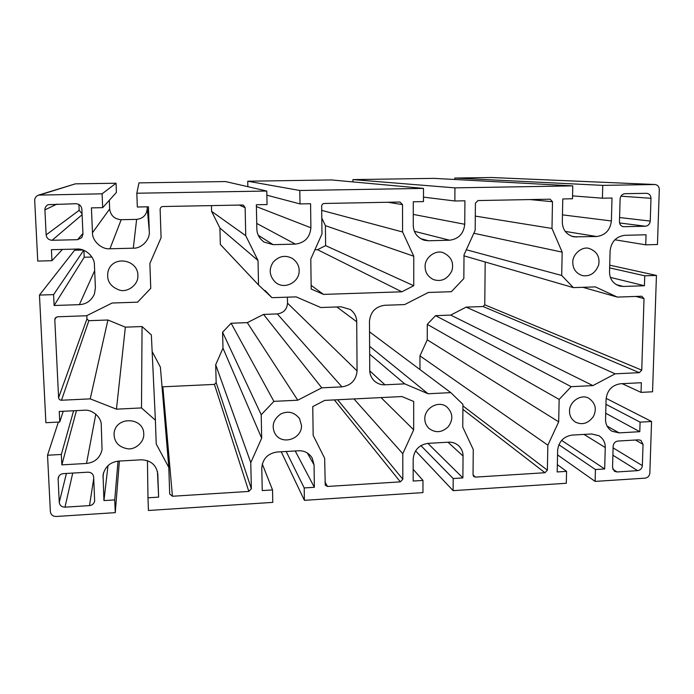 <?xml version="1.0" encoding="UTF-8"?>
<svg xmlns="http://www.w3.org/2000/svg" width="694" height="694" viewBox="0 0 694 694"><rect width="100%" height="100%" fill="white"/><g stroke="black" fill="none" stroke-linecap="round" stroke-linejoin="round"><path stroke-width="1.04" d="M341.942 386.862C351.121 385.439 356.161 380.121 357.072 370.908L287.524 303.174C286.96 309.437 283.551 313.029 277.305 313.922L341.942 386.862L321.764 387.825L297.761 400.195L273.904 401.375L261.204 414.752L261.681 438.2L250.777 462.62L251.358 488.767L216.164 382.611L214.455 384.407L248.825 491.43L172.424 496.253L162.847 386.801L162.023 386.645M336.859 306.965L356.716 321.764L357.072 370.908M287.524 303.174L287.429 297.171M529.973 199.568L552.493 201.72L550.099 199.187L477.94 200.557L475.416 203.212L475.182 230.261L464.017 254.845L463.844 278.546L451.378 291.697L428.328 292.469L404.663 304.579L384.667 305.282C375.48 306.609 370.423 311.944 369.477 321.279L369.746 370.336C369.728 374.24 371.238 377.762 374.274 380.911C377.553 383.739 381.11 385.04 384.944 384.806L369.755 370.856M462.898 409.373L544.972 472.727L475.433 477.116L473.733 476.518L473.039 474.843L473.265 449.556L462.768 427.131L462.933 404.376L450.814 392.631L428.077 393.75L404.723 383.86L384.944 384.806M404.723 383.86L369.659 354.192M356.716 321.764C356.707 316.976 354.599 312.907 350.418 309.55L341.188 306.809L320.784 307.529L296.156 296.876L271.953 297.683L265.056 290.448M334.352 399.909L400.36 481.862L402.824 479.259L337.64 399.744M400.36 481.862L327.507 486.459L325.26 485.271L324.653 458.283L313.159 435.364L312.768 406.58L324.757 400.386L401.965 396.552L413.693 401.479L413.676 429.829L402.798 453.694L402.824 479.259M402.798 453.694L353.966 398.937M387.946 202.258L402.546 204.626L399.978 202.032L324.245 203.463C322.667 203.672 321.808 204.583 321.652 206.187L321.981 233.895L310.791 259.07L311.19 289.034L323.517 294.395L311.138 285.355M239.257 205.077L245.129 207.671L243.481 205.233L242.38 205.016L162.804 206.526C161.147 206.734 160.262 207.662 160.132 209.319L161.086 237.704L149.869 263.503L150.745 288.357L137.568 302.168L112.15 303.018L86.568 315.761L57.481 316.785L55.138 318.182L54.8 319.596L56.179 317.149M245.129 207.671L245.745 235.7L211.592 211.349L211.436 205.606M86.793 315.649L86.941 318.98L58.591 397.723L54.8 319.596M58.591 397.723C58.843 399.31 59.814 400.152 61.488 400.238L88.858 320.689L86.941 318.98M172.424 496.253L169.7 494.007L168.798 467.435L156.228 444.004L155.387 420.191L141.489 407.925L116.453 409.165L90.229 398.868L61.488 400.238M90.229 398.868L107.917 320.003L125.362 327.16L142.062 326.544L151.361 334.959L155.387 420.191M88.858 320.689L107.917 320.003M162.847 386.801L214.455 384.407M248.825 491.43L251.358 488.767M250.777 462.62L215.687 364.74L222.991 348.188L222.583 332.218L231.128 323.239L247.307 322.641L263.564 314.417L277.305 313.922M216.164 382.611L215.687 364.74M635.964 296.442L644.015 298.628L641.759 296.234L617.348 297.093L582.83 287.307M639.356 372.669L641.742 370.136L484.759 304.787L483.119 306.522L639.356 372.669L615.188 373.823L592.902 385.604L571.188 386.671L559.147 399.423L558.687 421.848L547.852 445.175L547.375 470.176L462.924 405.912M484.759 304.787L485.193 261.994M644.015 298.628L641.742 370.136M544.972 472.727L547.375 470.176M547.852 445.175L419.965 355.875L427.252 339.834L427.287 324.35L435.528 315.657L450.71 315.093L466.16 307.13L483.119 306.522M419.948 369.546L419.965 355.875M93.742 478.513L89.5 505.605C92.267 505.258 93.985 503.74 94.653 501.051L93.673 477.021C93.187 473.941 91.296 472.328 87.999 472.18L63.371 473.629C60.872 473.872 59.181 475.199 58.287 477.611L58.123 479.138L58.912 476.197M66.407 473.455L59.259 502.369L58.123 479.138M59.259 502.369C59.771 505.449 61.679 507.045 64.984 507.167L72.731 473.082M89.5 505.605L64.984 507.167M82.933 233.384L77.572 239.682L81.753 237.66L82.959 234.043L81.866 209.172C81.354 205.84 79.385 204.019 75.958 203.724L48.146 204.678C45.925 205.866 44.85 207.601 44.91 209.874L56.995 204.071M82.066 213.795L79.159 210.308L46.142 234.884C46.672 238.207 48.658 240.011 52.102 240.28L82.109 214.706M77.572 239.682L52.102 240.28M78.899 204.452L79.159 210.308M46.142 234.884L44.91 209.874M635.426 440.031L643.043 444.325L640.909 440.352L638.619 439.84L617.903 441.054C615.118 441.531 613.531 443.214 613.149 446.103L612.55 467.504L614.442 471.287L617.018 471.955L612.811 469.213M612.897 455.221L637.639 470.636C640.397 470.159 641.967 468.493 642.358 465.631L613.097 447.873M637.639 470.636L617.018 471.955M643.043 444.325L642.358 465.631M413.676 429.829L381.041 397.593M402.546 204.626L402.572 231.978L413.763 256.225L413.745 285.728L325.625 245.624L325.399 225.654L321.799 218.098M413.763 256.225L325.399 225.654M413.745 285.728L401.843 291.801L317.54 249.693L325.625 245.624M401.843 291.801L323.517 294.395M314.929 249.762L317.54 249.693M402.572 231.978L321.704 210.36M143.745 433.828L143.753 434.305C144.248 441.844 135.608 449.608 128.156 448.862C118.752 447.326 114.05 442.165 114.05 433.386C115.516 415.862 143.788 417.033 143.745 433.828M168.798 467.435L160.383 367.135L152.142 351.494M261.681 438.2L222.991 348.188M261.204 414.752L222.583 332.218M273.904 401.375L231.128 323.239M297.761 400.195L247.307 322.641M321.764 387.825L263.564 314.417M245.745 235.7L258.029 260.519L258.532 284.982L271.953 297.683M258.532 284.982L220.336 244.453L219.911 228.022L211.592 211.349M258.029 260.519L219.911 228.022M141.489 407.925L142.062 326.544M116.453 409.165L125.362 327.16M301.491 425.396C302.176 439.345 280.671 446.173 274.477 432.536C271.554 425.361 273.627 419.193 280.714 414.032C288.019 410.562 294.291 412.089 299.539 418.621L301.491 425.396M137.889 275.206L137.889 276.429C137.88 284.982 127.887 292.261 120.088 290.292C110.129 286.891 106.147 280.463 108.143 271.024C112.948 254.889 137.906 259.617 137.889 275.206M299.157 270.487C299.739 282.38 283.629 290.621 274.902 281.738C269.281 275.596 268.725 269.055 273.219 262.115C279.083 255.904 285.538 254.733 292.59 258.602C296.902 261.768 299.097 265.733 299.157 270.487M569.522 411.082C569.262 401.548 581.477 393.446 588.989 398.399C595.495 403.145 596.961 409.2 593.379 416.556C588.156 423.531 582.145 425.353 575.326 422.039C571.37 419.28 569.436 415.628 569.522 411.082M425.118 266.8C424.511 257.821 435.494 249.467 443.18 252.72C451.247 256.572 454.128 262.636 451.846 270.912C447.517 279.153 441.419 282.059 433.533 279.613C428.033 276.871 425.231 272.595 425.118 266.8M572.793 262.471C572.342 254.334 581.997 246.214 588.972 248.4C596.831 251.228 600.058 256.737 598.67 264.935C595.348 273.28 589.857 276.819 582.205 275.553C576.063 273.341 572.923 268.977 572.793 262.471M424.815 418.812C424.433 407.942 439.102 399.77 447.118 407.213C452.948 413.173 453.338 419.662 448.298 426.689C441.939 432.709 435.459 433.256 428.866 428.328C426.116 425.526 424.763 422.351 424.815 418.812M450.814 392.631L369.529 331.853M428.077 393.75L369.616 346.315M558.687 421.848L427.252 339.834M559.147 399.423L427.287 324.35M571.188 386.671L435.528 315.657M592.902 385.604L450.71 315.093M615.188 373.823L466.16 307.13M552.493 201.72L551.982 228.447L562.175 252.139L561.698 275.475L573.383 287.62L595.383 286.891L617.348 297.093M573.383 287.62L464.017 255.843M561.698 275.475L466.325 249.762M562.175 252.139L473.82 233.262M551.982 228.447L475.303 216.094M262.263 463.948L272.534 489.929L262.245 490.58L261.785 468.025C262.601 458.873 267.667 453.538 276.967 452.02L298.541 450.779C304.232 450.51 308.778 452.913 312.187 457.979L314.061 464.902L314.365 487.292L304.206 487.934L286.171 451.49M304.206 487.934L304.388 500.331L422.95 492.61L422.976 480.43L413.164 481.046L413.173 458.986C414.136 450.042 419.072 444.828 427.955 443.362L448.532 442.182C452.124 441.931 455.455 443.076 458.543 445.609C461.614 448.654 463.115 452.124 463.045 456.01L462.881 477.906L453.191 478.522L453.121 490.649L566.304 483.276L566.564 471.356L557.195 471.955L557.638 450.371C558.731 441.618 563.537 436.526 572.038 435.095L591.687 433.976L599.052 435.745C603.312 438.721 605.385 442.642 605.255 447.526L604.682 468.953L595.426 469.534L595.122 481.402L645.134 478.149C647.884 477.663 649.445 475.997 649.836 473.152L651.562 421.501L640.094 422.143L639.79 431.694L619.065 432.883L611.987 431.243C607.588 428.293 605.446 424.303 605.558 419.263L606.105 398.989C607.25 390.193 612.047 385.118 620.488 383.756L641.343 382.724L641.039 392.379L652.551 391.789L656.437 275.431L644.743 275.804L644.431 285.746L623.299 286.457L619.569 286.041C612.984 283.655 609.644 278.953 609.532 271.927L610.104 250.82C611.284 241.677 616.168 236.507 624.774 235.309L646.045 234.772L645.724 244.826L657.461 244.514L659.3 189.505C659.144 186.599 657.712 184.934 655.006 184.509L602.748 185.376L602.418 198.198L612.013 198.016L611.388 220.952C610.217 230.13 605.307 235.327 596.649 236.524L573.834 236.836C566.451 234.78 562.608 229.853 562.305 222.063L562.782 198.952L572.498 198.762L572.776 185.879L454.934 187.866L454.856 200.991L464.919 200.8L464.746 224.275C463.705 233.678 458.665 238.988 449.608 240.219L428.458 240.757L424.199 240.237C417.207 237.608 413.563 232.672 413.268 225.446L413.277 201.781L423.47 201.59L423.496 188.395L299.808 190.486L300.008 203.923L310.574 203.724L310.895 227.771C310.01 237.391 304.822 242.839 295.34 244.106L273.132 244.661L264.041 242.067C259.348 238.562 256.954 234.208 256.849 228.994L256.346 204.756L267.051 204.548L266.791 191.041L136.822 193.227L137.325 207.012L148.429 206.795L149.288 231.432C150.26 239.525 141.55 248.652 133.291 248.183L109.956 248.773C101.697 249.667 92.137 240.931 92.475 232.724L91.417 207.879L102.669 207.662L102.096 193.817L38.543 195.118C35.958 196.168 34.683 197.981 34.7 200.557L37.754 261.083L51.955 260.701L51.417 249.693L76.861 249.059C85.215 248.166 94.774 256.91 94.419 265.03L95.399 287.871L94.427 294.039C91.313 300.728 86.29 304.267 79.368 304.657L54.123 305.499L53.594 294.62L39.463 295.071L45.891 422.707L59.762 422.004L59.25 411.464L84.113 410.241C92.276 409.182 101.619 417.328 101.263 425.118L102.053 449.729C100.049 457.901 94.87 462.473 86.516 463.453L61.844 464.867L61.332 454.466L47.53 455.229L50.376 511.712C50.888 514.783 52.796 516.371 56.11 516.492L115.265 512.64L114.736 499.906L103.944 500.582L103.059 474.991C104.985 466.75 110.146 462.117 118.561 461.102L141.203 459.801C150.841 460.217 156.376 464.971 157.816 474.054L158.631 497.13L147.978 497.798L148.438 510.48L272.768 502.387L272.534 489.929M295.219 450.97L314.365 487.292M304.388 500.331L281.217 451.768M619.56 222.965L645.377 226.235L623.386 226.695C620.87 226.088 619.569 224.448 619.464 221.776L620.106 198.883C620.505 195.803 622.145 194.077 625.025 193.687L646.765 193.305C649.437 193.773 650.851 195.43 650.989 198.293L650.252 221.074L619.586 217.543M645.377 226.235C648.222 225.836 649.853 224.119 650.252 221.074M157.443 471.391L158.631 497.13M147.449 460.634L147.978 497.798M108.012 465.544L103.944 500.582M114.736 499.906L118.015 461.137M119.385 461.05L115.265 512.64M61.844 464.867L76.453 410.614M61.332 454.466L73.599 410.761M47.53 455.229L58.374 422.073M59.762 422.004L63.215 411.273M39.463 295.071L74.596 250.23L83.02 250.013M83.913 250.352L84.217 257.24L91.903 257.04M38.543 195.118L75.351 183.849L116.054 183.233L116.418 192.403L102.669 207.662M109.305 200.297L109.661 208.989C110.65 215.565 114.493 219.139 121.181 219.703L136.64 219.373C143.233 218.541 146.772 214.836 147.249 208.269L147.197 206.821M136.822 193.227L138.982 182.878L225.559 181.559L266.791 191.041M247.853 186.686L247.732 181.221L331.489 179.937L423.496 188.395M352.968 181.915L352.951 179.607L434.019 178.367L572.776 185.879M454.796 179.494L454.804 178.054L491.369 177.517M51.955 260.701L62.451 249.415M84.217 257.24L54.123 305.499M53.594 294.62L83.714 250.274M300.008 203.923L266.869 195.196M247.732 181.221L299.808 190.486M102.096 193.817L116.054 183.233M427.86 443.362L462.881 477.906M420.868 445.583L453.191 478.522M453.121 490.649L415.533 450.857M422.976 480.43L413.164 469.291M557.343 464.633L566.564 471.356M561.585 440.343L604.682 468.953M595.426 469.534L558.852 444.715M595.122 481.402L557.542 454.891M639.79 431.694L605.723 413.234M640.094 422.143L605.966 404.316M606.14 398.365L651.562 421.501M641.039 392.379L622.171 383.669M609.722 265.169L656.437 275.431M645.724 244.826L614.806 239.768M644.743 275.804L609.644 267.884M610.373 277.383L644.431 285.746M423.479 197.131L454.856 200.991M352.951 179.607L454.934 187.866M602.418 198.198L572.559 195.882M454.804 178.054L602.748 185.376M327.507 486.459L324.931 481.922M475.433 477.116L473.039 474.852M307.312 452.956L314.061 464.902M103.588 472.545L102.955 477.498M86.516 463.453L95.807 414.127M79.368 304.657L94.662 270.643M258.255 235.266L273.132 244.661M256.728 223.425L295.34 244.106M256.381 206.586L310.895 227.771M147.249 208.269L149.288 231.432M136.64 219.373L133.291 248.183M121.181 219.703L109.956 248.773M109.661 208.989L92.475 232.724M447.994 442.208L463.045 456.01M583.992 434.409L605.255 447.526M619.065 432.883L607.068 426.064M623.299 286.457L616.151 284.609M413.277 214.411L464.746 224.275M414.37 231.302L449.608 240.219M420.338 238.528L428.458 240.757M40.165 194.858L75.351 183.849M624.08 226.738L622.718 226.556M620.904 196.176L650.989 198.293M571.309 236.142L576.48 237.027M565.159 231.388L596.649 236.524M562.452 214.854L611.388 220.952M654.746 184.5L491.014 177.499M655.006 184.509L491.196 177.499"/></g></svg>
